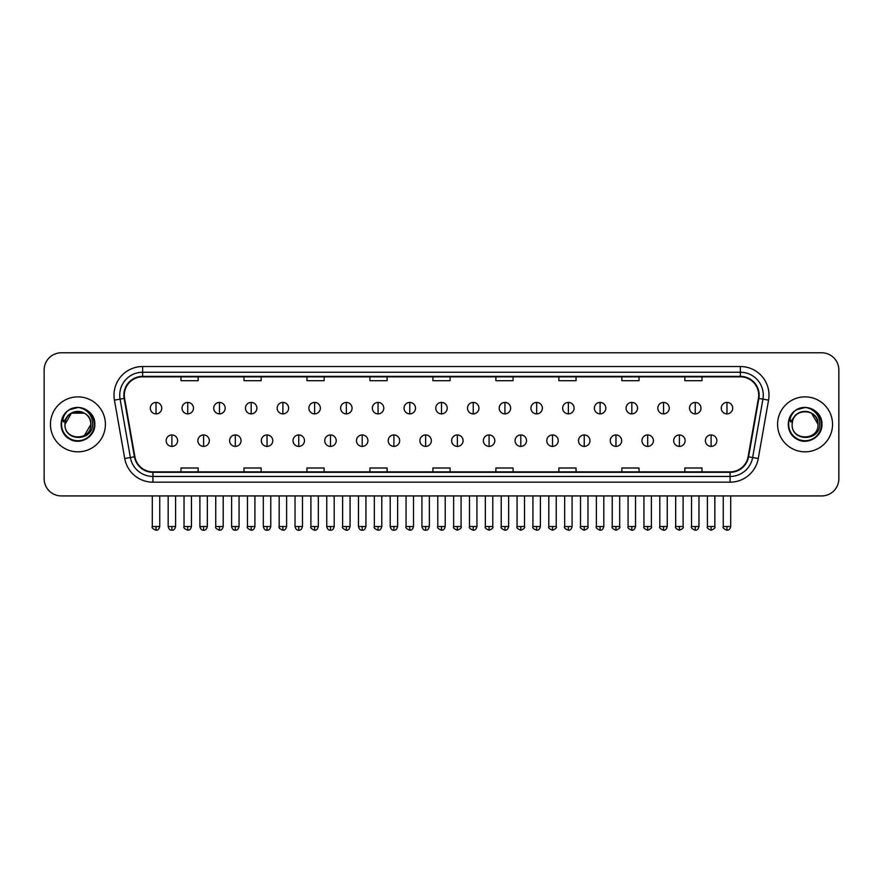 <?xml version="1.0" encoding="UTF-8"?>
<svg xmlns="http://www.w3.org/2000/svg" width="883" height="883" viewBox="0 0 883 883"><rect width="100%" height="100%" fill="white"/><g stroke="black" fill="none" stroke-linecap="round" stroke-linejoin="round"><path stroke-width="1.32" d="M50.452 424.348A27.483 27.483 0 0 0 77.936 451.831A27.483 27.483 0 0 0 105.408 424.348A27.483 27.483 0 0 0 77.936 396.864A27.483 27.483 0 0 0 50.452 424.348A27.483 27.483 0 0 0 77.936 451.831A27.483 27.483 0 0 0 105.408 424.348A27.483 27.483 0 0 0 77.936 396.864A27.483 27.483 0 0 0 50.452 424.348M777.592 424.348A27.483 27.483 0 0 0 805.064 451.831A27.483 27.483 0 0 0 832.548 424.348A27.483 27.483 0 0 0 805.064 396.864A27.483 27.483 0 0 0 777.592 424.348A27.483 27.483 0 0 0 805.064 451.831A27.483 27.483 0 0 0 832.548 424.348A27.483 27.483 0 0 0 805.064 396.864A27.483 27.483 0 0 0 777.592 424.348M124.304 395.154A18.322 18.322 0 0 1 142.627 376.831L740.373 376.831A18.322 18.322 0 0 1 758.42 398.332L748.122 456.732A18.322 18.322 0 0 1 730.075 471.875L152.925 471.875A18.322 18.322 0 0 1 134.878 456.732L124.58 398.332A18.322 18.322 0 0 1 124.304 395.154M123.852 395.154A18.775 18.775 0 0 0 124.139 398.41L134.437 456.809A18.775 18.775 0 0 0 152.925 472.328L730.075 472.328A18.775 18.775 0 0 0 748.563 456.809L758.861 398.41A18.775 18.775 0 0 0 740.373 376.368L142.627 376.368A18.775 18.775 0 0 0 123.852 395.154M114.437 400.12A28.631 28.631 0 0 1 142.627 366.522L740.373 366.522A28.631 28.631 0 0 1 768.563 400.12L758.265 458.52A28.631 28.631 0 0 1 730.075 482.184L152.925 482.184A28.631 28.631 0 0 1 124.735 458.52L114.437 400.12L120.077 399.127A22.903 22.903 0 0 1 142.627 372.251L740.373 372.251A22.903 22.903 0 0 1 762.923 399.127L752.625 457.526A22.903 22.903 0 0 1 730.075 476.456L152.925 476.456A22.903 22.903 0 0 1 130.375 457.526L120.077 399.127A22.903 22.903 0 0 1 119.724 395.154M838.85 369.955A17.174 17.174 0 0 0 821.676 352.781L61.324 352.781A17.174 17.174 0 0 0 44.15 369.955L44.15 478.741A17.174 17.174 0 0 0 61.324 495.926L821.676 495.926A17.174 17.174 0 0 0 838.85 478.741L838.85 369.955L838.85 478.741M748.563 456.809L752.625 457.526L762.923 399.127L768.563 400.12M432.913 376.831L432.913 380.705L450.087 380.705L450.087 376.831M369.933 376.831L369.933 380.705L387.107 380.705L387.107 376.831M306.953 376.831L306.953 380.705L324.127 380.705L324.127 376.831M243.973 376.831L243.973 380.705L261.147 380.705L261.147 376.831M180.993 376.831L180.993 380.705L198.167 380.705L198.167 376.831M495.893 376.831L495.893 380.705L513.067 380.705L513.067 376.831M558.873 376.831L558.873 380.705L576.047 380.705L576.047 376.831M621.853 376.831L621.853 380.705L639.027 380.705L639.027 376.831M684.833 376.831L684.833 380.705L702.007 380.705L702.007 376.831M450.087 471.875L450.087 468.001L432.913 468.001L432.913 471.875M387.107 471.875L387.107 468.001L369.933 468.001L369.933 471.875M324.127 471.875L324.127 468.001L306.953 468.001L306.953 471.875M261.147 471.875L261.147 468.001L243.973 468.001L243.973 471.875M198.167 471.875L198.167 468.001L180.993 468.001L180.993 471.875M513.067 471.875L513.067 468.001L495.893 468.001L495.893 471.875M576.047 471.875L576.047 468.001L558.873 468.001L558.873 471.875M639.027 471.875L639.027 468.001L621.853 468.001L621.853 471.875M702.007 471.875L702.007 468.001L684.833 468.001L684.833 471.875M44.15 369.955L44.15 478.741M821.676 352.781L61.324 352.781M61.324 495.926L821.676 495.926M156.026 402.427A5.728 5.728 0 0 0 150.298 408.145A5.728 5.728 0 0 0 156.026 413.873A5.728 5.728 0 0 0 161.755 408.145A5.728 5.728 0 0 0 156.026 402.427L156.026 413.873A5.728 5.728 0 0 0 161.755 408.145A5.728 5.728 0 0 0 156.026 402.427M171.887 434.944A5.728 5.728 0 0 0 166.159 440.672A5.728 5.728 0 0 0 171.887 446.401A5.728 5.728 0 0 0 177.615 440.672A5.728 5.728 0 0 0 171.887 434.944L171.887 446.401A5.728 5.728 0 0 0 177.615 440.672A5.728 5.728 0 0 0 171.887 434.944M187.748 402.427A5.728 5.728 0 0 0 182.019 408.145A5.728 5.728 0 0 0 187.748 413.873A5.728 5.728 0 0 0 193.476 408.145A5.728 5.728 0 0 0 187.748 402.427L187.748 413.873A5.728 5.728 0 0 0 193.476 408.145A5.728 5.728 0 0 0 187.748 402.427M219.47 402.427A5.728 5.728 0 0 0 213.741 408.145A5.728 5.728 0 0 0 219.47 413.873A5.728 5.728 0 0 0 225.187 408.145A5.728 5.728 0 0 0 219.47 402.427L219.47 413.873A5.728 5.728 0 0 0 225.187 408.145A5.728 5.728 0 0 0 219.47 402.427M251.18 402.427A5.728 5.728 0 0 0 245.463 408.145A5.728 5.728 0 0 0 251.18 413.873A5.728 5.728 0 0 0 256.909 408.145A5.728 5.728 0 0 0 251.18 402.427L251.18 413.873A5.728 5.728 0 0 0 256.909 408.145A5.728 5.728 0 0 0 251.18 402.427M282.902 402.427A5.728 5.728 0 0 0 277.174 408.145A5.728 5.728 0 0 0 282.902 413.873A5.728 5.728 0 0 0 288.631 408.145A5.728 5.728 0 0 0 282.902 402.427L282.902 413.873A5.728 5.728 0 0 0 288.631 408.145A5.728 5.728 0 0 0 282.902 402.427M203.609 434.944A5.728 5.728 0 0 0 197.88 440.672A5.728 5.728 0 0 0 203.609 446.401A5.728 5.728 0 0 0 209.326 440.672A5.728 5.728 0 0 0 203.609 434.944L203.609 446.401A5.728 5.728 0 0 0 209.326 440.672A5.728 5.728 0 0 0 203.609 434.944M235.319 434.944A5.728 5.728 0 0 0 229.602 440.672A5.728 5.728 0 0 0 235.319 446.401A5.728 5.728 0 0 0 241.048 440.672A5.728 5.728 0 0 0 235.319 434.944L235.319 446.401A5.728 5.728 0 0 0 241.048 440.672A5.728 5.728 0 0 0 235.319 434.944M267.041 434.944A5.728 5.728 0 0 0 261.324 440.672A5.728 5.728 0 0 0 267.041 446.401A5.728 5.728 0 0 0 272.77 440.672A5.728 5.728 0 0 0 267.041 434.944L267.041 446.401A5.728 5.728 0 0 0 272.77 440.672A5.728 5.728 0 0 0 267.041 434.944M65.585 420.463L64.967 424.348C64.26 441.93 92.693 441.61 92.605 424.348C92.66 417.206 89.47 412.03 83.046 408.796L79.172 407.516C74.503 407.24 70.397 408.619 66.832 411.633L64.492 414.977C63.079 417.383 62.759 419.712 63.565 421.964L67.737 415.783C71.611 411.897 76.236 410.617 81.6 411.942A12.947 12.947 0 0 0 65.585 420.463M84.404 413.145L71.457 413.145L64.989 424.348C64.194 407.659 91.666 407.659 90.872 424.348C91.666 441.047 64.194 441.047 64.989 424.348C64.194 407.659 91.666 407.659 90.872 424.348C91.666 441.047 64.194 441.047 64.989 424.348C64.194 407.659 91.666 407.659 90.872 424.348L84.404 435.562M81.6 411.942C87.384 413.995 90.474 418.134 90.872 424.348M66.865 411.599L69.492 409.734L78.057 407.471L69.492 409.734L66.865 411.599L69.492 409.734L78.057 407.471L69.492 409.734L66.865 411.599L69.492 409.734L78.057 407.471M66.832 411.633C76.666 401.986 95.596 410.363 94.812 424.348C95.386 436.831 80.011 445.705 69.492 438.972C58.399 433.233 58.399 415.474 69.492 409.734C80.011 403.001 95.386 411.875 94.812 424.348C95.386 436.831 80.011 445.705 69.492 438.972C58.399 433.233 58.399 415.474 69.492 409.734C80.011 403.001 95.386 411.875 94.812 424.348C95.386 436.831 80.011 445.705 69.492 438.972C58.399 433.233 58.399 415.474 69.492 409.734C80.011 403.001 95.386 411.875 94.812 424.348C95.386 436.831 80.011 445.705 69.492 438.972C58.399 433.233 58.399 415.474 69.492 409.734C80.011 403.001 95.386 411.875 94.812 424.348C95.386 436.831 80.011 445.705 69.492 438.972C58.399 433.233 58.399 415.474 69.492 409.734C78.245 405.65 85.684 407.317 91.81 414.745M792.724 420.463L792.106 424.348C791.4 441.93 819.832 441.61 819.744 424.348C819.799 417.206 816.609 412.03 810.186 408.796L806.311 407.516C801.643 407.24 797.537 408.619 793.972 411.633L791.632 414.977C790.219 417.383 789.899 419.712 790.704 421.964L794.877 415.783C798.751 411.897 803.375 410.617 808.74 411.942A12.947 12.947 0 0 0 792.724 420.463M818.011 424.348C818.806 441.047 791.334 441.047 792.128 424.348C791.334 407.659 818.806 407.659 818.011 424.348C818.806 441.047 791.334 441.047 792.128 424.348C791.334 407.659 818.806 407.659 818.011 424.348L811.543 413.145L808.74 411.942C814.523 413.995 817.614 418.134 818.011 424.348C818.806 407.659 791.334 407.659 792.128 424.348M794.005 411.599L796.632 409.734L805.197 407.471L796.632 409.734L794.005 411.599L796.632 409.734L805.197 407.471L796.632 409.734L794.005 411.599L796.632 409.734L805.197 407.471M793.972 411.633C803.806 401.986 822.735 410.363 821.952 424.348C822.526 436.831 807.15 445.705 796.632 438.972C785.539 433.233 785.539 415.474 796.632 409.734C807.15 403.001 822.526 411.875 821.952 424.348C822.526 436.831 807.15 445.705 796.632 438.972C785.539 433.233 785.539 415.474 796.632 409.734C807.15 403.001 822.526 411.875 821.952 424.348C822.526 436.831 807.15 445.705 796.632 438.972C785.539 433.233 785.539 415.474 796.632 409.734C807.15 403.001 822.526 411.875 821.952 424.348C822.526 436.831 807.15 445.705 796.632 438.972C785.539 433.233 785.539 415.474 796.632 409.734C807.15 403.001 822.526 411.875 821.952 424.348C822.526 436.831 807.15 445.705 796.632 438.972C785.539 433.233 785.539 415.474 796.632 409.734C805.384 405.65 812.824 407.317 818.949 414.745M314.624 402.427A5.728 5.728 0 0 0 308.895 408.145A5.728 5.728 0 0 0 314.624 413.873A5.728 5.728 0 0 0 320.352 408.145A5.728 5.728 0 0 0 314.624 402.427L314.624 413.873A5.728 5.728 0 0 0 320.352 408.145A5.728 5.728 0 0 0 314.624 402.427M346.346 402.427A5.728 5.728 0 0 0 340.617 408.145A5.728 5.728 0 0 0 346.346 413.873A5.728 5.728 0 0 0 352.063 408.145A5.728 5.728 0 0 0 346.346 402.427L346.346 413.873A5.728 5.728 0 0 0 352.063 408.145A5.728 5.728 0 0 0 346.346 402.427M378.056 402.427A5.728 5.728 0 0 0 372.339 408.145A5.728 5.728 0 0 0 378.056 413.873A5.728 5.728 0 0 0 383.785 408.145A5.728 5.728 0 0 0 378.056 402.427L378.056 413.873A5.728 5.728 0 0 0 383.785 408.145A5.728 5.728 0 0 0 378.056 402.427M298.763 434.944A5.728 5.728 0 0 0 293.035 440.672A5.728 5.728 0 0 0 298.763 446.401A5.728 5.728 0 0 0 304.492 440.672A5.728 5.728 0 0 0 298.763 434.944L298.763 446.401A5.728 5.728 0 0 0 304.492 440.672A5.728 5.728 0 0 0 298.763 434.944M330.485 434.944A5.728 5.728 0 0 0 324.756 440.672A5.728 5.728 0 0 0 330.485 446.401A5.728 5.728 0 0 0 336.213 440.672A5.728 5.728 0 0 0 330.485 434.944L330.485 446.401A5.728 5.728 0 0 0 336.213 440.672A5.728 5.728 0 0 0 330.485 434.944M362.207 434.944A5.728 5.728 0 0 0 356.478 440.672A5.728 5.728 0 0 0 362.207 446.401A5.728 5.728 0 0 0 367.924 440.672A5.728 5.728 0 0 0 362.207 434.944L362.207 446.401A5.728 5.728 0 0 0 367.924 440.672A5.728 5.728 0 0 0 362.207 434.944M409.778 402.427A5.728 5.728 0 0 0 404.05 408.145A5.728 5.728 0 0 0 409.778 413.873A5.728 5.728 0 0 0 415.507 408.145A5.728 5.728 0 0 0 409.778 402.427L409.778 413.873A5.728 5.728 0 0 0 415.507 408.145A5.728 5.728 0 0 0 409.778 402.427M441.5 402.427A5.728 5.728 0 0 0 435.772 408.145A5.728 5.728 0 0 0 441.5 413.873A5.728 5.728 0 0 0 447.228 408.145A5.728 5.728 0 0 0 441.5 402.427L441.5 413.873A5.728 5.728 0 0 0 447.228 408.145A5.728 5.728 0 0 0 441.5 402.427M473.222 402.427A5.728 5.728 0 0 0 467.493 408.145A5.728 5.728 0 0 0 473.222 413.873A5.728 5.728 0 0 0 478.95 408.145A5.728 5.728 0 0 0 473.222 402.427L473.222 413.873A5.728 5.728 0 0 0 478.95 408.145A5.728 5.728 0 0 0 473.222 402.427M504.944 402.427A5.728 5.728 0 0 0 499.215 408.145A5.728 5.728 0 0 0 504.944 413.873A5.728 5.728 0 0 0 510.661 408.145A5.728 5.728 0 0 0 504.944 402.427L504.944 413.873A5.728 5.728 0 0 0 510.661 408.145A5.728 5.728 0 0 0 504.944 402.427M536.654 402.427A5.728 5.728 0 0 0 530.937 408.145A5.728 5.728 0 0 0 536.654 413.873A5.728 5.728 0 0 0 542.383 408.145A5.728 5.728 0 0 0 536.654 402.427L536.654 413.873A5.728 5.728 0 0 0 542.383 408.145A5.728 5.728 0 0 0 536.654 402.427M393.917 434.944A5.728 5.728 0 0 0 388.2 440.672A5.728 5.728 0 0 0 393.917 446.401A5.728 5.728 0 0 0 399.646 440.672A5.728 5.728 0 0 0 393.917 434.944L393.917 446.401A5.728 5.728 0 0 0 399.646 440.672A5.728 5.728 0 0 0 393.917 434.944M425.639 434.944A5.728 5.728 0 0 0 419.911 440.672A5.728 5.728 0 0 0 425.639 446.401A5.728 5.728 0 0 0 431.368 440.672A5.728 5.728 0 0 0 425.639 434.944L425.639 446.401A5.728 5.728 0 0 0 431.368 440.672A5.728 5.728 0 0 0 425.639 434.944M457.361 434.944A5.728 5.728 0 0 0 451.632 440.672A5.728 5.728 0 0 0 457.361 446.401A5.728 5.728 0 0 0 463.089 440.672A5.728 5.728 0 0 0 457.361 434.944L457.361 446.401A5.728 5.728 0 0 0 463.089 440.672A5.728 5.728 0 0 0 457.361 434.944M489.083 434.944A5.728 5.728 0 0 0 483.354 440.672A5.728 5.728 0 0 0 489.083 446.401A5.728 5.728 0 0 0 494.8 440.672A5.728 5.728 0 0 0 489.083 434.944L489.083 446.401A5.728 5.728 0 0 0 494.8 440.672A5.728 5.728 0 0 0 489.083 434.944M520.793 434.944A5.728 5.728 0 0 0 515.076 440.672A5.728 5.728 0 0 0 520.793 446.401A5.728 5.728 0 0 0 526.522 440.672A5.728 5.728 0 0 0 520.793 434.944L520.793 446.401A5.728 5.728 0 0 0 526.522 440.672A5.728 5.728 0 0 0 520.793 434.944M568.376 402.427A5.728 5.728 0 0 0 562.648 408.145A5.728 5.728 0 0 0 568.376 413.873A5.728 5.728 0 0 0 574.105 408.145A5.728 5.728 0 0 0 568.376 402.427L568.376 413.873A5.728 5.728 0 0 0 574.105 408.145A5.728 5.728 0 0 0 568.376 402.427M600.098 402.427A5.728 5.728 0 0 0 594.369 408.145A5.728 5.728 0 0 0 600.098 413.873A5.728 5.728 0 0 0 605.826 408.145A5.728 5.728 0 0 0 600.098 402.427L600.098 413.873A5.728 5.728 0 0 0 605.826 408.145A5.728 5.728 0 0 0 600.098 402.427M631.82 402.427A5.728 5.728 0 0 0 626.091 408.145A5.728 5.728 0 0 0 631.82 413.873A5.728 5.728 0 0 0 637.537 408.145A5.728 5.728 0 0 0 631.82 402.427L631.82 413.873A5.728 5.728 0 0 0 637.537 408.145A5.728 5.728 0 0 0 631.82 402.427M663.53 402.427A5.728 5.728 0 0 0 657.813 408.145A5.728 5.728 0 0 0 663.53 413.873A5.728 5.728 0 0 0 669.259 408.145A5.728 5.728 0 0 0 663.53 402.427L663.53 413.873A5.728 5.728 0 0 0 669.259 408.145A5.728 5.728 0 0 0 663.53 402.427M695.252 402.427A5.728 5.728 0 0 0 689.524 408.145A5.728 5.728 0 0 0 695.252 413.873A5.728 5.728 0 0 0 700.981 408.145A5.728 5.728 0 0 0 695.252 402.427L695.252 413.873A5.728 5.728 0 0 0 700.981 408.145A5.728 5.728 0 0 0 695.252 402.427M726.974 402.427A5.728 5.728 0 0 0 721.245 408.145A5.728 5.728 0 0 0 726.974 413.873A5.728 5.728 0 0 0 732.702 408.145A5.728 5.728 0 0 0 726.974 402.427L726.974 413.873A5.728 5.728 0 0 0 732.702 408.145A5.728 5.728 0 0 0 726.974 402.427M552.515 434.944A5.728 5.728 0 0 0 546.787 440.672A5.728 5.728 0 0 0 552.515 446.401A5.728 5.728 0 0 0 558.244 440.672A5.728 5.728 0 0 0 552.515 434.944L552.515 446.401A5.728 5.728 0 0 0 558.244 440.672A5.728 5.728 0 0 0 552.515 434.944M584.237 434.944A5.728 5.728 0 0 0 578.508 440.672A5.728 5.728 0 0 0 584.237 446.401A5.728 5.728 0 0 0 589.965 440.672A5.728 5.728 0 0 0 584.237 434.944L584.237 446.401A5.728 5.728 0 0 0 589.965 440.672A5.728 5.728 0 0 0 584.237 434.944M615.959 434.944A5.728 5.728 0 0 0 610.23 440.672A5.728 5.728 0 0 0 615.959 446.401A5.728 5.728 0 0 0 621.676 440.672A5.728 5.728 0 0 0 615.959 434.944L615.959 446.401A5.728 5.728 0 0 0 621.676 440.672A5.728 5.728 0 0 0 615.959 434.944M647.68 434.944A5.728 5.728 0 0 0 641.952 440.672A5.728 5.728 0 0 0 647.68 446.401A5.728 5.728 0 0 0 653.398 440.672A5.728 5.728 0 0 0 647.68 434.944L647.68 446.401A5.728 5.728 0 0 0 653.398 440.672A5.728 5.728 0 0 0 647.68 434.944M679.391 434.944A5.728 5.728 0 0 0 673.674 440.672A5.728 5.728 0 0 0 679.391 446.401A5.728 5.728 0 0 0 685.12 440.672A5.728 5.728 0 0 0 679.391 434.944L679.391 446.401A5.728 5.728 0 0 0 685.12 440.672A5.728 5.728 0 0 0 679.391 434.944M711.113 434.944A5.728 5.728 0 0 0 705.385 440.672A5.728 5.728 0 0 0 711.113 446.401A5.728 5.728 0 0 0 716.841 440.672A5.728 5.728 0 0 0 711.113 434.944L711.113 446.401A5.728 5.728 0 0 0 716.841 440.672A5.728 5.728 0 0 0 711.113 434.944M740.373 366.522L740.373 376.368M120.077 399.127L124.139 398.41M152.925 482.184L152.925 472.328M730.075 472.328L730.075 482.184M124.735 458.52L134.437 456.809M758.861 398.41L762.923 399.127M142.627 366.522L142.627 376.368M752.625 457.526L758.265 458.52M156.026 526.5L152.306 526.5C151.545 527.681 152.792 528.928 156.026 530.219L156.026 526.5L159.746 526.5L159.746 495.926M171.887 526.5L168.167 526.5C168.819 529.149 170.055 530.385 171.887 530.219L171.887 526.5L175.607 526.5L175.607 495.926M187.748 526.5L184.028 526.5C183.267 527.681 184.514 528.928 187.748 530.219L187.748 526.5L191.468 526.5L191.468 495.926M219.47 526.5L215.739 526.5C214.988 527.681 216.225 528.928 219.47 530.219L219.47 526.5L223.189 526.5L223.189 495.926M251.18 526.5L247.461 526.5C246.71 527.681 247.946 528.928 251.18 530.219L251.18 526.5L254.911 526.5L254.911 495.926M282.902 526.5L279.183 526.5C278.432 527.681 279.668 528.928 282.902 530.219L282.902 526.5L286.622 526.5L286.622 495.926M203.609 526.5L199.889 526.5C200.529 529.149 201.777 530.385 203.609 530.219L203.609 526.5L207.328 526.5L207.328 495.926M235.319 526.5L231.6 526.5C232.251 529.149 233.498 530.385 235.319 530.219L235.319 526.5L239.05 526.5L239.05 495.926M267.041 526.5L263.322 526.5C263.973 529.149 265.209 530.385 267.041 530.219L267.041 526.5L270.761 526.5L270.761 495.926M64.492 414.977A16.38 16.38 0 0 0 77.936 440.727A16.38 16.38 0 0 0 83.046 408.796M791.632 414.977A16.38 16.38 0 0 0 805.064 440.727A16.38 16.38 0 0 0 810.186 408.796M314.624 526.5L310.904 526.5C310.143 527.681 311.39 528.928 314.624 530.219L314.624 526.5L318.344 526.5L318.344 495.926M346.346 526.5L342.615 526.5C341.864 527.681 343.101 528.928 346.346 530.219L346.346 526.5L350.065 526.5L350.065 495.926M378.056 526.5L374.337 526.5C373.586 527.681 374.822 528.928 378.056 530.219L378.056 526.5L381.787 526.5L381.787 495.926M298.763 526.5L295.043 526.5C295.695 529.149 296.931 530.385 298.763 530.219L298.763 526.5L302.483 526.5L302.483 495.926M330.485 526.5L326.765 526.5C327.405 529.149 328.653 530.385 330.485 530.219L330.485 526.5L334.204 526.5L334.204 495.926M362.207 526.5L358.476 526.5C359.127 529.149 360.374 530.385 362.207 530.219L362.207 526.5L365.926 526.5L365.926 495.926M409.778 526.5L406.059 526.5C405.308 527.681 406.544 528.928 409.778 530.219L409.778 526.5L413.498 526.5L413.498 495.926M441.5 526.5L437.78 526.5C437.019 527.681 438.266 528.928 441.5 530.219L441.5 526.5L445.22 526.5L445.22 495.926M473.222 526.5L469.502 526.5C468.741 527.681 469.988 528.928 473.222 530.219L473.222 526.5L476.941 526.5L476.941 495.926M504.944 526.5L501.213 526.5C500.462 527.681 501.699 528.928 504.944 530.219L504.944 526.5L508.663 526.5L508.663 495.926M536.654 526.5L532.935 526.5C532.184 527.681 533.42 528.928 536.654 530.219L536.654 526.5L540.385 526.5L540.385 495.926M393.917 526.5L390.198 526.5C390.849 529.149 392.085 530.385 393.917 530.219L393.917 526.5L397.648 526.5L397.648 495.926M425.639 526.5L421.919 526.5C422.571 529.149 423.807 530.385 425.639 530.219L425.639 526.5L429.359 526.5L429.359 495.926M457.361 526.5L453.641 526.5C452.88 527.681 454.127 528.928 457.361 530.219L457.361 526.5L461.081 526.5L461.081 495.926M489.083 526.5L485.352 526.5C484.601 527.681 485.838 528.928 489.083 530.219L489.083 526.5L492.802 526.5L492.802 495.926M520.793 526.5L517.074 526.5C516.323 527.681 517.559 528.928 520.793 530.219L520.793 526.5L524.524 526.5L524.524 495.926M568.376 526.5L564.656 526.5C563.906 527.681 565.142 528.928 568.376 530.219L568.376 526.5L572.096 526.5L572.096 495.926M600.098 526.5L596.378 526.5C595.617 527.681 596.864 528.928 600.098 530.219L600.098 526.5L603.817 526.5L603.817 495.926M631.82 526.5L628.089 526.5C627.338 527.681 628.575 528.928 631.82 530.219L631.82 526.5L635.539 526.5L635.539 495.926M663.53 526.5L659.811 526.5C659.06 527.681 660.296 528.928 663.53 530.219L663.53 526.5L667.261 526.5L667.261 495.926M695.252 526.5L691.532 526.5C690.782 527.681 692.018 528.928 695.252 530.219L695.252 526.5L698.972 526.5L698.972 495.926M726.974 526.5L723.254 526.5C722.493 527.681 723.74 528.928 726.974 530.219L726.974 526.5L730.694 526.5L730.694 495.926M552.515 526.5L548.796 526.5C548.045 527.681 549.281 528.928 552.515 530.219L552.515 526.5L556.235 526.5L556.235 495.926M584.237 526.5L580.517 526.5C579.756 527.681 581.003 528.928 584.237 530.219L584.237 526.5L587.957 526.5L587.957 495.926M615.959 526.5L612.239 526.5C611.477 527.681 612.725 528.928 615.959 530.219L615.959 526.5L619.678 526.5L619.678 495.926M647.68 526.5L643.95 526.5C643.199 527.681 644.435 528.928 647.68 530.219L647.68 526.5L651.4 526.5L651.4 495.926M679.391 526.5L675.672 526.5C674.921 527.681 676.157 528.928 679.391 530.219L679.391 526.5L683.111 526.5L683.111 495.926M711.113 526.5L707.393 526.5C706.632 527.681 707.879 528.928 711.113 530.219L711.113 526.5L714.833 526.5L714.833 495.926M152.306 526.5L152.306 495.926M159.746 526.5C159.095 529.149 157.858 530.385 156.026 530.219M168.167 526.5L168.167 495.926M175.607 526.5C174.955 529.149 173.719 530.385 171.887 530.219M184.028 526.5L184.028 495.926M191.468 526.5C190.816 529.149 189.58 530.385 187.748 530.219M215.739 526.5L215.739 495.926M223.189 526.5C222.538 529.149 221.302 530.385 219.47 530.219M247.461 526.5L247.461 495.926M254.911 526.5C254.26 529.149 253.013 530.385 251.18 530.219M279.183 526.5L279.183 495.926M286.622 526.5C285.971 529.149 284.734 530.385 282.902 530.219M199.889 526.5L199.889 495.926M207.328 526.5C206.677 529.149 205.441 530.385 203.609 530.219M231.6 526.5L231.6 495.926M239.05 526.5C238.399 529.149 237.152 530.385 235.319 530.219M263.322 526.5L263.322 495.926M270.761 526.5C270.121 529.149 268.873 530.385 267.041 530.219M310.904 526.5L310.904 495.926M318.344 526.5C317.692 529.149 316.456 530.385 314.624 530.219M342.615 526.5L342.615 495.926M350.065 526.5C349.414 529.149 348.178 530.385 346.346 530.219M374.337 526.5L374.337 495.926M381.787 526.5C381.136 529.149 379.889 530.385 378.056 530.219M295.043 526.5L295.043 495.926M302.483 526.5C301.831 529.149 300.595 530.385 298.763 530.219M326.765 526.5L326.765 495.926M334.204 526.5C333.553 529.149 332.317 530.385 330.485 530.219M358.476 526.5L358.476 495.926M365.926 526.5C365.275 529.149 364.028 530.385 362.207 530.219M406.059 526.5L406.059 495.926M413.498 526.5C412.858 529.149 411.61 530.385 409.778 530.219M437.78 526.5L437.78 495.926M445.22 526.5C444.568 529.149 443.332 530.385 441.5 530.219M469.502 526.5L469.502 495.926M476.941 526.5C476.29 529.149 475.054 530.385 473.222 530.219M501.213 526.5L501.213 495.926M508.663 526.5C508.012 529.149 506.765 530.385 504.944 530.219M532.935 526.5L532.935 495.926M540.385 526.5C539.734 529.149 538.487 530.385 536.654 530.219M390.198 526.5L390.198 495.926M397.648 526.5C396.997 529.149 395.75 530.385 393.917 530.219M421.919 526.5L421.919 495.926M429.359 526.5C428.708 529.149 427.471 530.385 425.639 530.219M453.641 526.5L453.641 495.926M461.081 526.5C461.831 527.681 460.595 528.928 457.361 530.219M485.352 526.5L485.352 495.926M492.802 526.5C493.553 527.681 492.317 528.928 489.083 530.219M517.074 526.5L517.074 495.926M524.524 526.5C525.275 527.681 524.038 528.928 520.793 530.219M564.656 526.5L564.656 495.926M572.096 526.5C571.444 529.149 570.208 530.385 568.376 530.219M596.378 526.5L596.378 495.926M603.817 526.5C603.166 529.149 601.93 530.385 600.098 530.219M628.089 526.5L628.089 495.926M635.539 526.5C634.888 529.149 633.652 530.385 631.82 530.219M659.811 526.5L659.811 495.926M667.261 526.5C666.61 529.149 665.363 530.385 663.53 530.219M691.532 526.5L691.532 495.926M698.972 526.5C698.332 529.149 697.084 530.385 695.252 530.219M723.254 526.5L723.254 495.926M730.694 526.5C730.042 529.149 728.806 530.385 726.974 530.219M548.796 526.5L548.796 495.926M556.235 526.5C556.996 527.681 555.749 528.928 552.515 530.219M580.517 526.5L580.517 495.926M587.957 526.5C588.718 527.681 587.471 528.928 584.237 530.219M612.239 526.5L612.239 495.926M619.678 526.5C620.429 527.681 619.193 528.928 615.959 530.219M643.95 526.5L643.95 495.926M651.4 526.5C652.151 527.681 650.914 528.928 647.68 530.219M675.672 526.5L675.672 495.926M683.111 526.5C683.872 527.681 682.636 528.928 679.391 530.219M707.393 526.5L707.393 495.926M714.833 526.5C715.594 527.681 714.347 528.928 711.113 530.219"/></g></svg>
